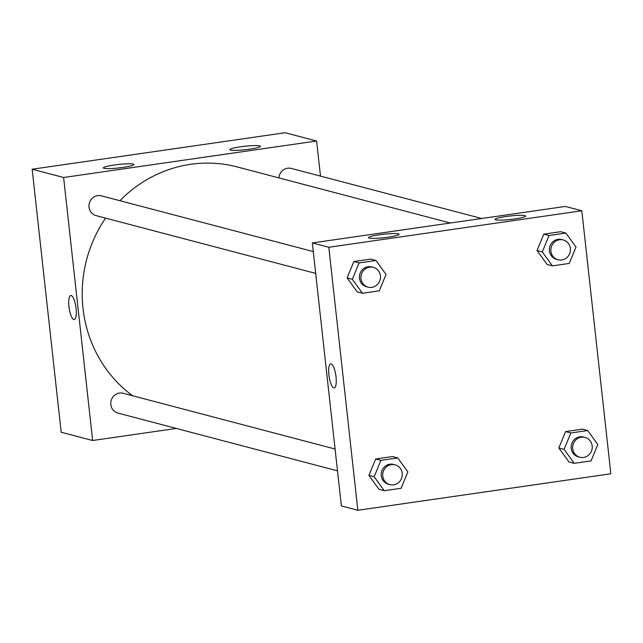 <?xml version="1.0" encoding="UTF-8"?>
<svg xmlns="http://www.w3.org/2000/svg" width="643" height="643" viewBox="0 0 643 643"><rect width="100%" height="100%" fill="white"/><g stroke="black" fill="none" stroke-linecap="round" stroke-linejoin="round"><path stroke-width="0.96" d="M176.303 428.439L92.648 440.503L61.189 432.233L32.15 169.222L285.154 132.731L316.613 141.01L320.487 176.102M70.778 295.491A12.161 3.416 -98.2 0 0 69.042 307.306A12.161 3.416 -98.2 0 0 73.841 319.539A12.161 3.416 81.8 0 1 69.042 307.306A12.161 3.416 81.8 0 1 70.778 295.491A12.161 3.416 81.8 0 1 75.89 307.041A12.161 3.416 81.8 0 1 74.25 319.563A12.161 3.416 81.8 0 1 73.841 319.539A12.161 3.416 -98.2 0 0 74.25 319.563M92.648 440.503L63.617 177.5L32.15 169.222M123.118 167.397A15.368 1.736 173.7 0 1 103.354 167.895A15.368 1.736 173.7 0 1 118.433 164.479A15.368 1.736 173.7 0 1 133.897 164.528A15.368 1.736 173.7 0 1 123.118 167.397M249.621 149.144A15.368 1.736 173.7 0 1 229.856 149.65A15.368 1.736 173.7 0 1 244.935 146.234A15.368 1.736 173.7 0 1 260.399 146.274A15.368 1.736 173.7 0 1 249.621 149.144M63.617 177.5L316.613 141.01M313.286 251.574L101.369 195.826A10.24 9.766 104.7 0 0 89.321 203.244A10.24 9.766 104.7 0 0 96.153 215.638L315.697 273.388M481.679 218.499L291.311 168.426A10.24 9.766 104.7 0 0 278.933 177.91M335.083 449.023L123.167 393.275A10.24 9.766 104.7 0 0 111.118 400.702A10.24 9.766 104.7 0 0 117.95 413.087L337.495 470.845M450.389 223.017L237.203 166.931A128.037 122.033 104.7 0 0 119.919 200.704M105.621 218.122A128.037 122.033 104.7 0 0 132.675 395.783M565.334 206.435L312.329 242.933L328.814 247.266L581.811 210.767L565.334 206.435M581.811 210.767L610.85 473.778L357.846 510.269L341.369 505.937L312.329 242.933M369.227 238.079A15.368 1.736 173.7 0 1 368.552 237.661A15.368 1.736 173.7 0 1 383.63 234.245A15.368 1.736 173.7 0 1 399.094 234.285A15.368 1.736 173.7 0 1 388.316 237.154A15.368 1.736 173.7 0 1 369.227 238.079M524.921 215.622A15.368 1.736 173.7 0 1 525.596 216.04A15.368 1.736 173.7 0 1 514.818 218.909A15.368 1.736 173.7 0 1 495.054 219.416A15.368 1.736 173.7 0 1 507.954 216.257A15.368 1.736 173.7 0 1 524.921 215.622M558.847 447.978L568.951 461.939L558.847 447.978L565.599 431.59L558.847 447.978L564.096 449.361L570.847 432.972L587.702 430.537L597.805 444.498L591.054 460.886L574.199 463.314L564.096 449.361M582.454 429.162L565.599 431.59L582.454 429.162L587.702 430.537M368.905 475.378L379.008 489.339L368.905 475.378L375.657 458.989L368.905 475.378L374.146 476.76L380.897 460.372L397.752 457.937L407.855 471.898L401.103 488.286L384.249 490.713L374.146 476.76M392.511 456.562L375.657 458.989L392.511 456.562L397.752 457.937M347.107 277.921L357.203 291.882L347.107 277.921L353.859 261.532L347.107 277.921L352.348 279.303L359.099 262.915L375.954 260.479L386.057 274.44L379.306 290.829L362.451 293.264L352.348 279.303M370.714 259.105L353.859 261.532L370.714 259.105L375.954 260.479M357.846 510.269L328.814 247.266M537.05 250.521L547.153 264.482L537.05 250.521L543.801 234.132L537.05 250.521L542.29 251.903L549.05 235.515L565.904 233.079L575.999 247.041L569.248 263.429L552.393 265.864L542.29 251.903M560.656 231.705L543.801 234.132L560.656 231.705L565.904 233.079M330.735 363.874A12.161 3.416 -98.2 0 0 328.911 374.973A12.161 3.416 81.8 0 1 330.727 363.874A12.161 3.416 81.8 0 1 335.847 375.424A12.161 3.416 81.8 0 1 334.199 387.946A12.161 3.416 81.8 0 1 328.911 374.973A12.161 3.416 -98.2 0 0 334.207 387.946M585.05 437.417L583.555 437.023A10.24 9.766 104.7 0 0 571.506 444.442A10.24 9.766 104.7 0 0 578.338 456.835L579.841 457.229A10.24 9.766 104.7 0 0 592.179 445.92A10.24 9.766 104.7 0 0 585.05 437.417A10.24 9.766 104.7 0 0 573.001 444.835A10.24 9.766 104.7 0 0 579.841 457.229M570.847 432.972L565.599 431.59M574.199 463.314L568.951 461.939M395.107 464.817L393.604 464.423A10.24 9.766 104.7 0 0 381.556 471.841A10.24 9.766 104.7 0 0 388.396 484.235L389.891 484.629A10.24 9.766 104.7 0 0 402.229 473.32A10.24 9.766 104.7 0 0 395.107 464.817A10.24 9.766 104.7 0 0 383.059 472.235A10.24 9.766 104.7 0 0 389.891 484.629M380.897 460.372L375.657 458.989M384.249 490.713L379.008 489.339M563.252 239.96L561.757 239.566A10.24 9.766 104.7 0 0 549.709 246.984A10.24 9.766 104.7 0 0 556.541 259.378L558.044 259.772A10.24 9.766 104.7 0 0 570.381 248.463A10.24 9.766 104.7 0 0 563.252 239.96A10.24 9.766 104.7 0 0 551.204 247.378A10.24 9.766 104.7 0 0 558.044 259.772M549.05 235.515L543.801 234.132M552.393 265.864L547.153 264.482M373.31 267.359L371.807 266.966A10.24 9.766 104.7 0 0 359.759 274.384A10.24 9.766 104.7 0 0 366.598 286.778L368.093 287.172A10.24 9.766 104.7 0 0 380.431 275.863A10.24 9.766 104.7 0 0 373.31 267.359A10.24 9.766 104.7 0 0 361.262 274.778A10.24 9.766 104.7 0 0 368.093 287.172M359.099 262.915L353.859 261.532M362.451 293.264L357.203 291.882"/></g></svg>
